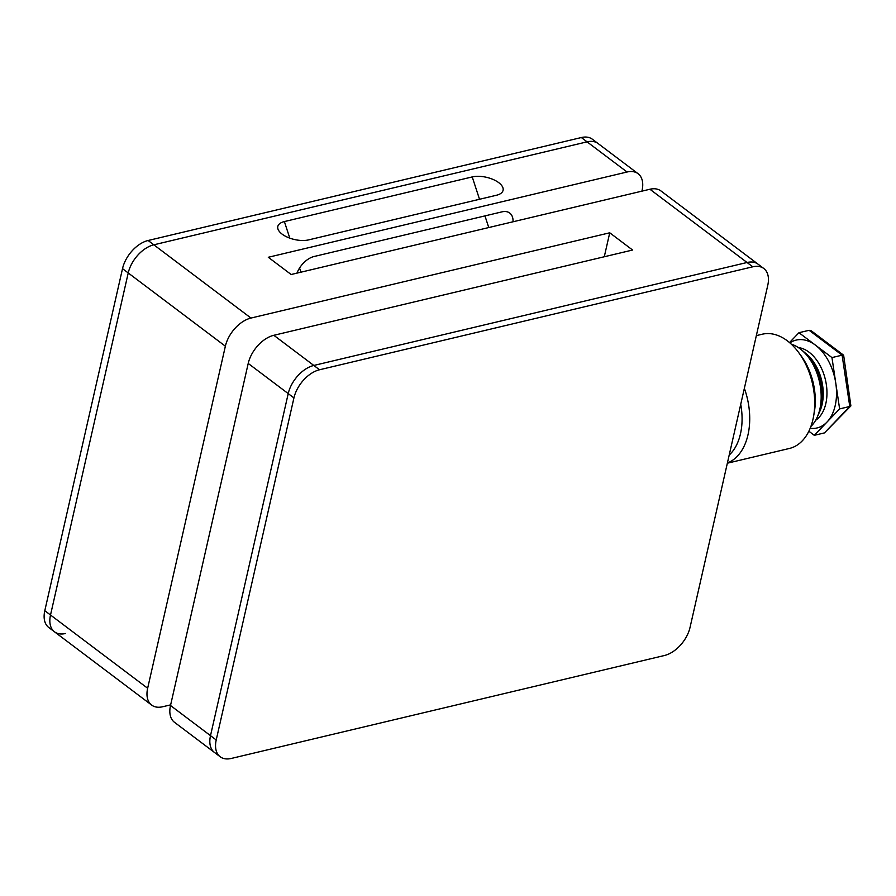 <?xml version="1.0" encoding="UTF-8"?>
<svg xmlns="http://www.w3.org/2000/svg" width="896" height="896" viewBox="0 0 896 896"><rect width="100%" height="100%" fill="white"/><g stroke="black" fill="none" stroke-linecap="round" stroke-linejoin="round"><path stroke-width="1.34" d="M498.747 182.661A19.197 9.027 12.8 0 0 472.226 176.926L284.379 221.57A19.197 9.027 12.8 0 0 277.962 229.018A19.197 9.027 12.8 0 0 290.046 238.235A19.197 9.027 12.8 0 0 308.661 239.882L496.507 195.238A19.197 9.027 12.8 0 0 502.925 187.79A19.197 9.027 12.8 0 0 498.747 182.661M170.654 704.861L162.658 706.754A27.093 16.531 127 0 1 151.648 705.074A27.093 16.531 127 0 1 147.65 688.262L225.366 346.203L128.229 272.955A27.093 16.531 -53 0 1 153.832 244.81L587.059 141.848A27.093 16.531 -53 0 1 598.08 143.528L638.075 173.69A27.093 16.531 127 0 0 627.054 172.01L587.059 141.848A27.093 16.531 -53 0 1 598.08 143.528L592.357 139.216A27.093 16.531 -53 0 0 581.347 137.536L587.059 141.848L153.832 244.81L250.97 318.058A27.093 16.531 127 0 0 225.366 346.203M641.917 191.139L642.062 190.501A27.093 16.531 127 0 0 638.075 173.69M220.214 756.784A27.093 16.531 -53 0 1 216.216 739.973L293.933 397.914A27.093 16.531 -53 0 1 319.536 369.768L752.763 266.806A27.093 16.531 -53 0 1 763.784 268.486A27.093 16.531 -53 0 1 767.771 285.298L690.054 627.357A27.093 16.531 -53 0 1 664.451 655.502L231.224 758.464A27.093 16.531 -53 0 1 220.214 756.784L174.496 722.31A27.093 16.531 -53 0 1 170.509 705.499L210.504 735.661A27.093 16.531 127 0 0 214.491 752.472A27.093 16.531 -53 0 1 210.504 735.661L288.221 393.602A27.093 16.531 -53 0 1 313.824 365.456L747.051 262.494L649.914 189.246L291.144 274.512L268.296 257.275L627.054 172.01M296.968 273.123A19.197 11.715 -53 0 1 314.093 256.502L501.939 211.859A19.197 11.715 -53 0 1 512.478 217.034A19.197 11.715 -53 0 1 513.027 221.771M65.52 633.506A27.093 16.531 -53 0 1 54.51 631.826A27.093 16.531 -53 0 1 50.512 615.014L128.229 272.955A27.093 16.531 -53 0 1 153.832 244.81L148.12 240.498L581.347 137.536M170.509 705.499L248.214 363.44A27.093 16.531 -53 0 1 273.829 335.294L313.824 365.456A27.093 16.531 127 0 0 288.221 393.602L248.214 363.44M250.97 318.058L609.739 232.792L632.587 250.029L273.829 335.294M649.914 189.246A27.093 16.531 -53 0 1 660.923 190.926L758.061 264.174A27.093 16.531 127 0 0 747.051 262.494A27.093 16.531 -53 0 1 758.061 264.174L763.784 268.486M609.739 232.792L604.285 256.749M727.35 463.21L789.41 448.459A58.71 37.442 -103.4 0 0 813.602 416.214A58.71 37.442 -103.4 0 0 798.37 352.128A58.71 37.442 -103.4 0 0 787.315 340.805A58.71 37.442 -103.4 0 0 762.25 334.219L756.336 335.619M810.869 426.485A45.158 28.806 -103.4 0 0 817.253 417.11A45.158 28.806 -103.4 0 0 801.237 349.686A45.158 28.806 -103.4 0 0 800.106 348.802A45.158 28.806 -103.4 0 0 791.314 344.176M744.363 388.349A58.71 37.442 76.6 0 1 727.395 462.986M801.237 349.686L803.757 351.747A41.776 26.645 76.6 0 1 818.586 414.12L817.253 417.11M729.198 455.067A54.342 34.653 -103.4 0 0 740.734 404.298M798.37 352.128L800.845 355.454A51.934 33.118 76.6 0 1 814.318 412.138L813.602 416.214M789.51 342.574L798.963 332.707L831.958 357.582L839.619 408.901L814.296 435.322L808.853 431.222M814.296 435.322L824.443 432.914L849.778 406.482L839.619 408.901M824.443 432.914L850.886 405.922L849.778 406.482L842.106 355.174L831.958 357.582M809.122 330.299L842.106 355.174L843.629 355.208L811.283 330.814L809.122 330.299L798.963 332.707M850.886 405.922L843.629 355.208M122.517 268.643L44.8 610.702A27.093 16.531 -53 0 0 48.787 627.514L54.51 631.826A27.093 16.531 -53 0 1 50.512 615.014L128.229 272.955L122.517 268.643A27.093 16.531 -53 0 1 148.12 240.498M216.216 739.973L210.504 735.661L288.221 393.602L293.933 397.914M319.536 369.768L313.824 365.456L747.051 262.494L752.763 266.806M488.757 227.539L484.949 215.891M479.528 199.282L472.226 176.926M44.8 610.702L147.65 688.262M300.922 272.182L299.555 268.027M289.8 238.146L284.379 221.57M805.045 352.856A38.394 24.483 76.6 0 1 805.336 353.069A38.394 24.483 76.6 0 1 819.235 412.563M815.651 420.28A38.394 24.483 -103.4 0 0 826.706 387.576A38.394 24.483 -103.4 0 0 809.054 352.184A38.394 24.483 -103.4 0 0 798.37 347.57M789.88 342.888A45.158 28.806 76.6 0 1 815.461 345.15A45.158 28.806 76.6 0 1 835.789 383.242A45.158 28.806 76.6 0 1 826.952 422.106A45.158 28.806 76.6 0 1 810.174 428.288M54.51 631.826L151.648 705.074"/></g></svg>
